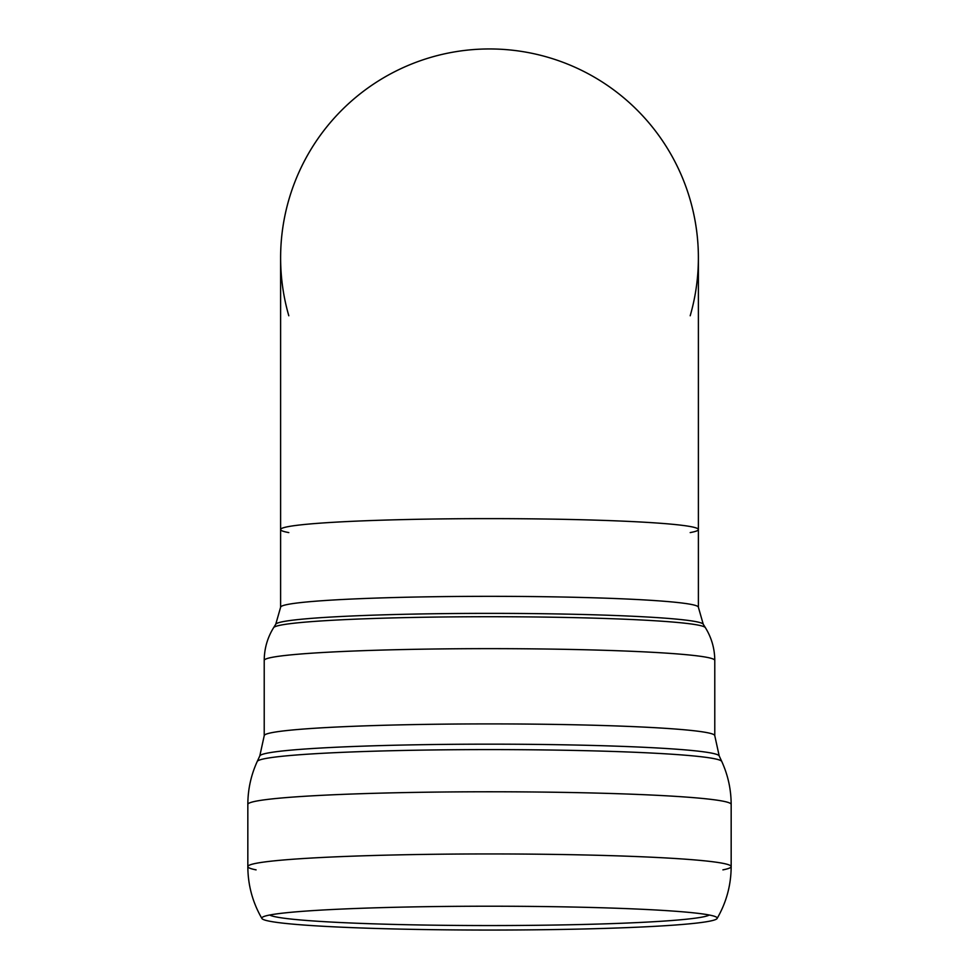 <?xml version="1.0" encoding="UTF-8"?>
<svg xmlns="http://www.w3.org/2000/svg" width="979" height="979" viewBox="0 0 979 979"><rect width="100%" height="100%" fill="white"/><g stroke="black" fill="none" stroke-linecap="round" stroke-linejoin="round"><path stroke-width="1.47" d="M690.195 315.764A208.894 208.894 0 0 0 489.5 48.95A208.894 208.894 0 0 0 288.805 315.764M690.195 532.588A208.894 10.928 180 0 0 698.394 529.553A208.894 10.928 180 0 0 489.5 518.625A208.894 10.928 180 0 0 280.606 529.553A208.894 10.928 180 0 0 288.805 532.588M280.606 529.553A208.894 10.928 180 0 1 489.5 518.625A208.894 10.928 180 0 1 698.394 529.553L698.394 257.844A208.894 208.894 0 0 0 489.5 48.95A208.894 208.894 0 0 0 280.606 257.844L280.606 607.274A208.894 10.928 180 0 1 489.5 596.333A208.894 10.928 180 0 1 698.394 607.274L703.228 624.186A213.838 11.197 180 0 0 489.5 613.368A213.838 11.197 180 0 0 275.772 624.186L280.606 607.274M489.5 906.211A227.703 11.919 180 0 0 262.715 917.066A227.703 11.919 180 0 0 261.907 918.498A227.703 11.919 180 0 0 489.5 930.05A227.703 11.919 180 0 0 717.093 918.498A227.703 11.919 180 0 0 717.203 918.131A227.703 11.919 180 0 0 716.285 917.066A227.703 11.919 180 0 0 489.5 906.211M269.714 915.022A220.63 11.552 180 0 0 489.5 925.559A220.63 11.552 180 0 0 709.285 915.022M722.906 869.866A241.666 12.654 180 0 0 731.166 866.599A241.666 12.654 180 0 0 489.5 853.945A241.666 12.654 180 0 0 247.834 866.599A241.666 12.654 180 0 0 256.094 869.866M703.228 624.186L705.382 627.661A216.004 11.307 180 0 0 489.5 616.721A216.004 11.307 180 0 0 273.618 627.661L275.772 624.186M705.382 627.661C711.5 637.562 714.633 648.379 714.78 660.103L714.78 660.446A225.28 11.785 180 0 0 489.5 648.649A225.28 11.785 180 0 0 264.22 660.446C264.306 648.6 267.438 637.672 273.618 627.661M714.78 660.446L714.78 735.706A225.28 11.785 180 0 0 489.5 723.909A225.28 11.785 180 0 0 264.22 735.706L264.22 660.446M714.78 735.706L719.198 755.898A229.759 12.029 180 0 0 489.5 744.162A229.759 12.029 180 0 0 259.802 755.898L264.22 735.706M719.198 755.898L721.756 761.454A232.317 12.164 180 0 0 489.5 749.596A232.317 12.164 180 0 0 257.244 761.454L259.802 755.898M721.756 761.454C727.984 775.099 731.117 789.417 731.166 804.42A241.666 12.654 180 0 0 489.5 791.778A241.666 12.654 180 0 0 247.834 804.42C247.883 789.417 251.016 775.099 257.244 761.454M261.907 918.498C252.619 902.454 247.932 885.163 247.834 866.599L247.834 804.42M717.093 918.498C726.381 902.454 731.068 885.163 731.166 866.599L731.166 804.42M698.394 529.553L698.394 607.274"/></g></svg>

